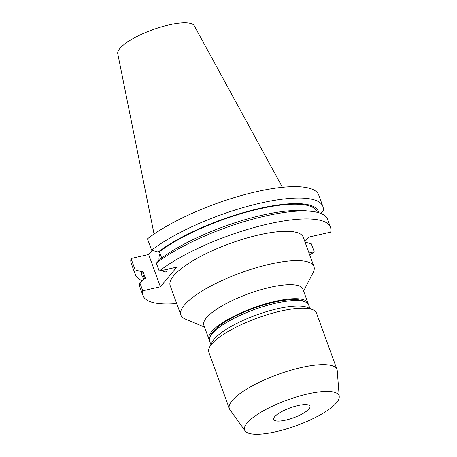 <?xml version="1.0" encoding="UTF-8"?>
<svg xmlns="http://www.w3.org/2000/svg" width="457" height="457" viewBox="0 0 457 457"><rect width="100%" height="100%" fill="white"/><g stroke="black" fill="none" stroke-linecap="round" stroke-linejoin="round"><path stroke-width="0.69" d="M309.029 408.929A19.308 5.227 -20 0 1 289.647 419.063A19.308 5.227 -20 0 1 273.686 419.446A19.308 5.227 -20 0 1 274.628 416.75A19.308 5.227 -20 0 1 294.011 406.621A19.308 5.227 -20 0 1 309.977 406.239A19.308 5.227 -20 0 1 309.029 408.929M160.173 253.778A9.654 3.93 -102.8 0 0 159.053 260.404M303.597 291.058L313.102 272.618A70.801 19.16 160 0 0 313.942 266.58L303.259 237.234A70.801 19.16 160 0 0 244.729 238.634A70.801 19.16 160 0 0 173.66 275.788A70.801 19.16 160 0 0 170.198 285.665L180.875 315.01A70.801 19.16 160 0 0 185.399 319.095L204.536 327.115M313.942 266.58A70.801 19.16 160 0 0 255.412 267.979A70.801 19.16 160 0 0 184.342 305.133A70.801 19.16 160 0 0 180.875 315.01M308.207 304.076A52.709 14.264 160 0 0 307.984 303.117L302.9 289.138A52.709 14.264 160 0 0 259.325 290.178A52.709 14.264 160 0 0 206.415 317.838A52.709 14.264 160 0 0 203.839 325.19L208.923 339.174A52.709 14.264 160 0 0 209.375 340.048M307.984 303.117A52.709 14.264 160 0 0 264.414 304.156A52.709 14.264 160 0 0 211.505 331.816A52.709 14.264 160 0 0 208.923 339.174M309.955 308.532L308.652 304.95A52.709 14.264 160 0 0 305.287 301.911L302.842 300.889A50.681 13.716 160 0 0 257.382 306.984A50.681 13.716 160 0 0 213.31 331.411A50.681 13.716 160 0 0 211.431 334.158L210.22 336.512A52.709 14.264 160 0 0 209.592 341.008L210.894 344.584M305.287 301.911A52.709 14.264 160 0 0 258.005 308.252A52.709 14.264 160 0 0 212.174 333.65A52.709 14.264 160 0 0 210.22 336.512M339.237 396.676L337.226 370.593A57.274 15.498 160 0 0 336.98 369.439L316.444 313.016A57.274 15.498 160 0 0 312.782 309.715L307.287 307.412A52.709 14.264 160 0 0 260.004 313.753A52.709 14.264 160 0 0 214.173 339.157A52.709 14.264 160 0 0 212.219 342.013L209.489 347.309A57.274 15.498 160 0 0 208.809 352.193L229.345 408.615A57.274 15.498 160 0 0 229.9 409.655L245.129 430.928A50.219 13.59 160 0 0 287.933 428.489A50.219 13.59 160 0 0 336.563 402.674A50.219 13.59 160 0 0 339.237 396.676A50.219 13.59 160 0 0 299.278 396.139A50.219 13.59 160 0 0 247.1 423.011A50.219 13.59 160 0 0 245.129 430.928M312.782 309.715A57.274 15.498 160 0 0 261.41 316.604A57.274 15.498 160 0 0 211.614 344.207A57.274 15.498 160 0 0 209.489 347.309M336.98 369.439A57.274 15.498 160 0 0 289.635 370.57A57.274 15.498 160 0 0 232.15 400.623A57.274 15.498 160 0 0 229.345 408.615M282.437 187.319L194.316 25.826A40.764 11.031 160 0 0 160.019 27.283A40.764 11.031 160 0 0 119.883 48.436A40.764 11.031 160 0 0 117.763 53.692L154.06 234.047M152.124 250.339L148.639 254.503L131.016 258.513L135.158 269.893L141.699 271.721L142.972 271.429L145.452 278.239L144.178 278.53L139.871 282.826L142.767 290.789A99.769 26.997 160 0 0 142.978 295.57A99.769 26.997 160 0 0 176.699 303.539M309.766 255.109A99.769 26.997 160 0 0 314.239 251.807L311.337 243.844L304.802 242.016M309.001 252.995L314.239 251.807M311.223 211.328A99.769 26.997 160 0 0 156.323 263.129L160.63 258.833A93.908 25.409 160 0 1 305.567 210.746L311.223 211.328A99.769 26.997 160 0 1 327.578 219.36L330.48 227.329A99.769 26.997 160 0 1 330.691 232.11L308.709 237.109L304.882 241.69M330.48 227.329A99.769 26.997 160 0 0 260.324 225.884A99.769 26.997 160 0 0 159.219 271.092L156.323 263.129M142.767 290.789L160.39 286.785L176.842 267.088L159.219 271.092M139.871 282.826A99.769 26.997 160 0 0 140.076 287.607L142.978 295.57M142.972 271.429A92.531 25.038 160 0 0 143.281 275.263L144.452 278.467M317.329 212.351L317.187 211.962A92.531 25.038 160 0 0 253.024 210.397A92.531 25.038 160 0 0 159.424 251.733L158.151 252.024L151.615 250.196L147.474 238.817A99.769 26.997 160 0 1 248.574 193.608A99.769 26.997 160 0 1 318.729 195.048L322.871 206.427A99.769 26.997 160 0 0 252.721 204.987A99.769 26.997 160 0 0 151.615 250.196M161.715 258.022L159.424 251.733M141.699 271.721A93.908 25.409 160 0 0 144.012 278.696M318.809 212.756A93.908 25.409 160 0 0 255.36 209.409A93.908 25.409 160 0 0 158.151 252.024M135.158 269.893A99.769 26.997 160 0 0 135.369 274.674A99.769 26.997 160 0 0 142.116 280.581M322.871 206.427A99.769 26.997 160 0 1 323.082 211.214L320.831 213.453M131.016 258.513A99.769 26.997 160 0 0 131.228 263.295L135.369 274.674M160.39 286.785L148.639 254.503M162.583 270.327A9.654 3.93 -102.8 0 0 165.503 271.915A9.654 3.93 -102.8 0 0 167.445 269.224"/></g></svg>

